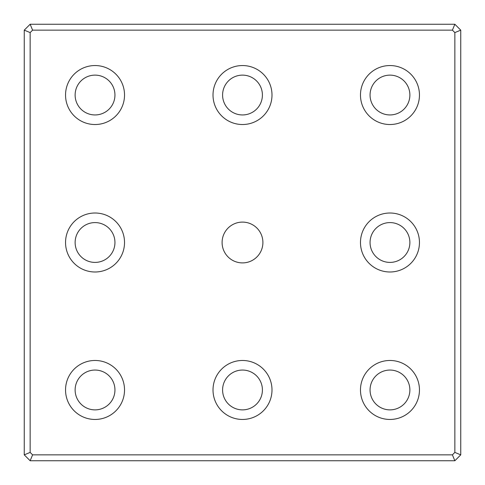 <?xml version="1.0" encoding="UTF-8"?>
<svg xmlns="http://www.w3.org/2000/svg" width="485" height="485" viewBox="0 0 485 485"><rect width="100%" height="100%" fill="white"/><g stroke="black" fill="none" stroke-linecap="round" stroke-linejoin="round"><path stroke-width="0.36" stroke-dasharray="2.42 1.82" d="M271.994 389.964A29.494 29.494 0 0 0 227.756 364.423A29.494 29.494 0 0 0 227.756 415.506A29.494 29.494 0 0 0 271.994 389.964M222.591 389.964A19.909 19.909 0 0 0 252.455 407.206A19.909 19.909 0 0 0 252.455 372.722A19.909 19.909 0 0 0 222.591 389.964M271.994 95.036A29.494 29.494 0 0 0 227.756 69.494A29.494 29.494 0 0 0 227.756 120.577A29.494 29.494 0 0 0 271.994 95.036M222.591 95.036A19.909 19.909 0 0 0 252.455 112.277A19.909 19.909 0 0 0 252.455 77.794A19.909 19.909 0 0 0 222.591 95.036M419.458 242.5A29.494 29.494 0 0 0 375.22 216.959A29.494 29.494 0 0 0 375.22 268.041A29.494 29.494 0 0 0 419.458 242.5M370.061 242.5A19.909 19.909 0 0 0 399.919 259.742A19.909 19.909 0 0 0 399.919 225.258A19.909 19.909 0 0 0 370.061 242.5M419.458 95.036A29.494 29.494 0 0 0 375.22 69.494A29.494 29.494 0 0 0 375.22 120.577A29.494 29.494 0 0 0 419.458 95.036M370.061 95.036A19.909 19.909 0 0 0 399.919 112.277A19.909 19.909 0 0 0 399.919 77.794A19.909 19.909 0 0 0 370.061 95.036M419.458 389.964A29.494 29.494 0 0 0 375.22 364.423A29.494 29.494 0 0 0 375.22 415.506A29.494 29.494 0 0 0 419.458 389.964M370.061 389.964A19.909 19.909 0 0 0 399.919 407.206A19.909 19.909 0 0 0 399.919 372.722A19.909 19.909 0 0 0 370.061 389.964M460.75 30.149L454.851 24.25L30.149 24.25L24.25 30.149L24.25 454.851L30.149 460.75L454.851 460.75L460.75 454.851L460.75 30.149M222.1 242.5A20.4 20.4 0 0 0 242.5 262.9A20.4 20.4 0 0 0 262.9 242.5A20.4 20.4 0 0 0 242.5 222.1A20.4 20.4 0 0 0 222.1 242.5M124.53 242.5A29.494 29.494 0 0 0 80.286 216.959A29.494 29.494 0 0 0 80.286 268.041A29.494 29.494 0 0 0 124.53 242.5M75.126 242.5A19.909 19.909 0 0 0 104.99 259.742A19.909 19.909 0 0 0 104.99 225.258A19.909 19.909 0 0 0 75.126 242.5M124.53 95.036A29.494 29.494 0 0 0 80.286 69.494A29.494 29.494 0 0 0 80.286 120.577A29.494 29.494 0 0 0 124.53 95.036M75.126 95.036A19.909 19.909 0 0 0 104.99 112.277A19.909 19.909 0 0 0 104.99 77.794A19.909 19.909 0 0 0 75.126 95.036M124.53 389.964A29.494 29.494 0 0 0 80.286 364.423A29.494 29.494 0 0 0 80.286 415.506A29.494 29.494 0 0 0 124.53 389.964M75.126 389.964A19.909 19.909 0 0 0 104.99 407.206A19.909 19.909 0 0 0 104.99 372.722A19.909 19.909 0 0 0 75.126 389.964"/><path stroke-width="0.73" d="M222.591 389.964A19.909 19.909 0 0 0 252.455 407.206A19.909 19.909 0 0 0 252.455 372.722A19.909 19.909 0 0 0 222.591 389.964M271.994 389.964A29.494 29.494 0 0 1 227.756 415.506A29.494 29.494 0 0 1 227.756 364.423A29.494 29.494 0 0 1 271.994 389.964M222.591 95.036A19.909 19.909 0 0 0 252.455 112.277A19.909 19.909 0 0 0 252.455 77.794A19.909 19.909 0 0 0 222.591 95.036M271.994 95.036A29.494 29.494 0 0 1 227.756 120.577A29.494 29.494 0 0 1 227.756 69.494A29.494 29.494 0 0 1 271.994 95.036M370.061 242.5A19.909 19.909 0 0 0 399.919 259.742A19.909 19.909 0 0 0 399.919 225.258A19.909 19.909 0 0 0 370.061 242.5M419.458 242.5A29.494 29.494 0 0 1 375.22 268.041A29.494 29.494 0 0 1 375.22 216.959A29.494 29.494 0 0 1 419.458 242.5M370.061 95.036A19.909 19.909 0 0 0 399.919 112.277A19.909 19.909 0 0 0 399.919 77.794A19.909 19.909 0 0 0 370.061 95.036M419.458 95.036A29.494 29.494 0 0 1 375.22 120.577A29.494 29.494 0 0 1 375.22 69.494A29.494 29.494 0 0 1 419.458 95.036M370.061 389.964A19.909 19.909 0 0 0 399.919 407.206A19.909 19.909 0 0 0 399.919 372.722A19.909 19.909 0 0 0 370.061 389.964M419.458 389.964A29.494 29.494 0 0 1 375.22 415.506A29.494 29.494 0 0 1 375.22 364.423A29.494 29.494 0 0 1 419.458 389.964M32.592 30.149L452.408 30.149L454.851 24.25L30.149 24.25L32.592 30.149L30.149 32.592L24.25 30.149L24.25 454.851L30.149 452.408L30.149 32.592M30.149 24.25L24.25 30.149M452.408 454.851L32.592 454.851L30.149 460.75L454.851 460.75L452.408 454.851L454.851 452.408L460.75 454.851L460.75 30.149L454.851 32.592L454.851 452.408M454.851 460.75L460.75 454.851M32.592 454.851L30.149 452.408M24.25 454.851L30.149 460.75M452.408 30.149L454.851 32.592M460.75 30.149L454.851 24.25M124.53 389.964A29.494 29.494 0 0 1 80.286 415.506A29.494 29.494 0 0 1 80.286 364.423A29.494 29.494 0 0 1 124.53 389.964M124.53 95.036A29.494 29.494 0 0 1 80.286 120.577A29.494 29.494 0 0 1 80.286 69.494A29.494 29.494 0 0 1 124.53 95.036M124.53 242.5A29.494 29.494 0 0 1 80.286 268.041A29.494 29.494 0 0 1 80.286 216.959A29.494 29.494 0 0 1 124.53 242.5M262.9 242.5A20.4 20.4 0 0 1 232.297 260.166A20.4 20.4 0 0 1 232.297 224.834A20.4 20.4 0 0 1 262.9 242.5M75.126 242.5A19.909 19.909 0 0 0 104.99 259.742A19.909 19.909 0 0 0 104.99 225.258A19.909 19.909 0 0 0 75.126 242.5M75.126 95.036A19.909 19.909 0 0 0 104.99 112.277A19.909 19.909 0 0 0 104.99 77.794A19.909 19.909 0 0 0 75.126 95.036M75.126 389.964A19.909 19.909 0 0 0 104.99 407.206A19.909 19.909 0 0 0 104.99 372.722A19.909 19.909 0 0 0 75.126 389.964"/></g></svg>
